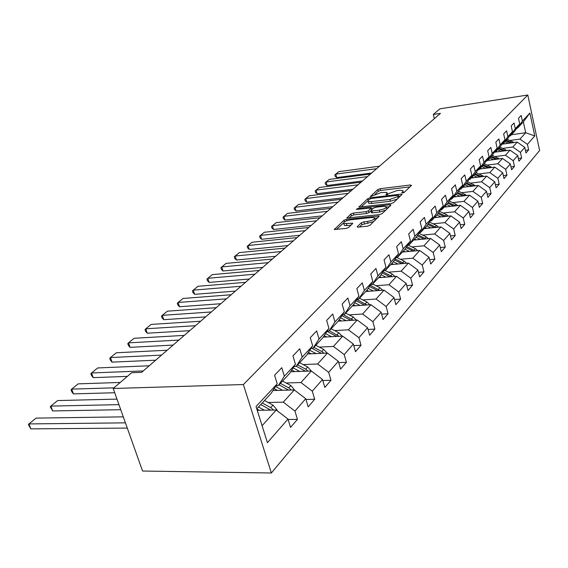 <?xml version="1.0" encoding="UTF-8"?>
<svg xmlns="http://www.w3.org/2000/svg" width="568" height="568" viewBox="0 0 568 568"><rect width="100%" height="100%" fill="white"/><g stroke="black" fill="none" stroke-linecap="round" stroke-linejoin="round"><path stroke-width="0.85" d="M402.527 192.992L404.224 192.382L411.466 185.416L410.43 184.976L380.17 188.704L377.805 189.549L370.166 196.741L381.192 192.531L386.978 192.431L386.858 193.674L385.878 194.583L386.574 194.902L389.236 193.383L396.925 190.621L399.481 190.308L402.861 190.536L402.762 191.757L401.803 192.673L402.527 192.992M357.343 226.561L357.322 227.058L358.337 227.129L367.468 226.163L370.073 225.212L379.246 215.961L346.487 219.369L343.959 220.285L334.332 229.493L346.082 228.428L348.674 227.484L352.778 223.224L343.839 223.543C343.207 222.088 345.5 220.838 350.726 219.802L371.635 217.508L374.411 217.714C375.036 219.177 372.722 220.427 367.475 221.456L363.939 221.839L361.369 222.777L357.343 226.561L357.492 227.115M527.786 95.005L439.944 108.815L433.327 114.473L440.456 113.366L141.666 372.338L131.627 372.722L113.209 388.491L243.381 384.543L527.786 95.005L539.6 150.52L271.355 472.995L243.381 384.543M391.061 203.55L393.539 202.655L401.917 194.604L401.945 194.213L400.88 194.135L370.18 197.799L367.766 198.665L358.933 207.079L391.061 203.55M390.82 205.268L382.072 213.682L379.53 214.605L346.906 218.041L350.903 213.98L353.402 213.078L366.026 211.651L368.533 210.749L371.096 207.959L357.009 209.386L356.321 209.336L358.081 208.413L389.79 204.771L390.848 204.849L390.82 205.268M288.118 419.475L297.447 419.369L294.941 411.09L305.74 398.7L308.175 406.858L314.693 399.269L312.293 391.182L322.496 379.481L324.825 387.454L330.981 380.276L328.694 372.367L338.336 361.298L340.573 369.101L346.402 362.306L344.208 354.567L353.346 344.08L355.49 351.713L361.014 345.266L358.912 337.697L367.588 327.743L369.64 335.219L374.887 329.099L372.871 321.687L381.107 312.23L383.08 319.55L388.072 313.735L386.126 306.471L393.965 297.476L395.868 304.647L400.618 299.109L398.75 291.988L406.212 283.425L408.037 290.461L412.567 285.179L410.77 278.199L417.885 270.034L419.645 276.928L423.969 271.887L422.23 265.043L429.032 257.247L430.729 264.014L434.854 259.2L433.178 252.483L439.675 245.035L441.315 251.674L445.262 247.073L443.644 240.484L449.856 233.356L451.439 239.866L455.216 235.464L453.654 228.996L459.597 222.173L461.138 228.57L464.752 224.353L463.24 217.998L468.941 211.459L470.425 217.743L473.897 213.696L472.427 207.455L477.894 201.186L479.335 207.356L482.665 203.472L481.245 197.344L486.492 191.324L487.891 197.387L491.086 193.653L489.708 187.632L494.749 181.845L496.105 187.809L499.18 184.224L497.838 178.302L502.694 172.736L504.008 178.593L506.968 175.15L505.662 169.328L510.334 163.967L511.612 169.733L514.459 166.417L513.195 160.687L517.689 155.533L518.932 161.198L521.673 158.003L520.444 152.366L524.775 147.396L525.982 152.977L528.63 149.895L527.431 144.35L534.765 135.937L529.887 113.053L523.348 121.871L517.562 128.105L516.774 128.219M297.447 419.369L290.546 427.413L287.99 419.063L267.421 442.664L256.047 406.518L277.212 383.84L274.585 375.27L281.778 367.695L284.355 376.186L295.452 364.294L292.953 355.923L299.734 348.773L302.19 357.073L312.663 345.841L310.277 337.669L316.681 330.917L319.031 339.025L328.936 328.403L326.65 320.416L332.713 314.026L334.957 321.95L344.336 311.903L342.149 304.079L347.893 298.03L350.044 305.783L358.94 296.255L356.839 288.601L362.292 282.857L364.358 290.447L372.807 281.394L370.79 273.904L375.966 268.451L377.947 275.878L385.984 267.272L384.046 259.938L388.966 254.748L390.876 262.026L398.523 253.832L396.663 246.647L401.349 241.705L403.188 248.834L410.479 241.017L408.683 233.981L413.156 229.266L414.924 236.252L421.882 228.797L420.15 221.896L424.417 217.395L426.128 224.246L432.773 217.125L431.098 210.359L435.18 206.056L436.835 212.78L443.182 205.971L441.563 199.332L445.468 195.214L447.066 201.81L453.15 195.293L451.581 188.775L455.323 184.834L456.864 191.302L462.693 185.061L461.18 178.664L464.759 174.887L466.257 181.242L471.845 175.256L470.375 168.973L473.811 165.352L475.26 171.593L480.627 165.842L479.2 159.672L482.502 156.193L483.908 162.327L489.055 156.811L487.678 150.74L490.851 147.403L492.215 153.424L497.163 148.12L495.821 142.156L498.874 138.947L500.195 144.868L504.959 139.763L503.66 133.906L506.592 130.81L507.877 136.632L512.464 131.719L511.2 125.954L514.026 122.979L515.275 128.709L519.699 123.973L518.463 118.3L521.19 115.432L522.404 121.069L529.887 113.053M272.938 390.521L294.274 389.953L283.29 402.158L268.096 402.478M275.977 385.771L278.256 385.7L289.382 373.723L295.452 364.294M283.29 402.158L294.941 411.09M294.274 389.953L305.74 398.7M284.355 376.186L278.256 385.7M290.653 371.749L311.321 371.003L300.948 382.534L286.123 382.988M294.011 366.53L296.141 366.452L306.649 355.142L312.663 345.841M300.948 382.534L312.293 391.182M311.321 371.003L322.496 379.481M302.19 357.073L296.141 366.452M307.402 353.978L327.445 353.083L317.626 363.996L303.156 364.564M311.037 348.361L313.032 348.269L322.972 337.569L328.936 328.403M317.626 363.996L328.694 372.367M327.445 353.083L338.336 361.298M319.031 339.025L313.032 348.269M323.256 337.129L342.717 336.107L333.416 346.444L319.28 347.119M327.14 331.165L329.014 331.059L338.429 320.927L344.336 311.903M333.416 346.444L344.208 354.567M342.717 336.107L353.346 344.08M334.957 321.95L329.014 331.059M338.23 321.147L357.208 320.004L348.376 329.809L334.559 330.583M342.397 314.871L344.158 314.757L353.09 305.144L358.94 296.255M348.376 329.809L358.912 337.697M357.208 320.004L367.588 327.743M350.044 305.783L344.158 314.757M352.337 305.96L370.968 304.704L362.583 314.026L349.071 314.878M356.867 299.407L358.529 299.293L367.013 290.156L372.807 281.394M362.583 314.026L372.871 321.687M370.968 304.704L381.107 312.23M364.358 290.447L358.529 299.293M365.764 291.505L384.053 290.156L376.08 299.024L362.86 299.947M370.613 284.71L372.182 284.589L380.255 275.906L385.984 267.272M376.08 299.024L386.126 306.471M384.053 290.156L393.965 297.476M377.947 275.878L372.182 284.589M378.551 277.738L396.521 276.304L388.924 284.745L375.98 285.732M383.684 270.73L385.175 270.609L392.857 262.338L398.523 253.832M388.924 284.745L398.75 291.988M396.521 276.304L406.212 283.425M390.876 262.026L385.175 270.609M390.748 264.61L408.406 263.091L401.157 271.149L388.484 272.193M396.137 257.418L397.55 257.29L404.877 249.402L410.479 241.017M401.157 271.149L410.77 278.199M408.406 263.091L417.885 270.034M403.188 248.834L397.55 257.29M402.4 252.071L419.745 250.488L412.829 258.177L400.412 259.271M408.009 244.716L409.35 244.588L416.344 237.062L421.882 228.797M412.829 258.177L422.23 265.043M419.745 250.488L429.032 257.247M414.924 236.252L409.35 244.588M413.532 240.086L430.579 238.439L423.969 245.788L411.8 246.924M419.34 232.589L420.618 232.461L427.299 225.269L432.773 217.125M423.969 245.788L433.178 252.483M430.579 238.439L439.675 245.035M426.128 224.246L420.618 232.461M424.182 228.62L440.945 226.916L434.626 233.945L422.691 235.124M430.168 221.002L431.382 220.874L437.772 213.994L443.182 205.971M434.626 233.945L443.644 240.484M440.945 226.916L449.856 233.356M436.835 212.78L431.382 220.874M434.385 217.643L450.871 215.89L444.815 222.62L433.107 223.827M440.527 209.911L441.684 209.784L447.797 203.202L453.15 195.293M444.815 222.62L453.654 228.996M450.871 215.89L459.597 222.173M447.066 201.81L441.684 209.784M444.162 207.114L460.378 205.318L454.577 211.772L443.09 213.014M450.438 199.297L451.546 199.169L457.403 192.857L462.693 185.061M454.577 211.772L463.24 217.998M460.378 205.318L468.941 211.459M456.864 191.302L451.546 199.169M453.541 197.018L469.502 195.179L463.935 201.37L452.653 202.634M459.938 189.123L460.996 188.995L466.619 182.939L471.845 175.256M463.935 201.37L472.427 207.455M469.502 195.179L477.894 201.186M466.257 181.242L460.996 188.995M462.551 187.319L478.256 185.452L472.91 191.395L461.834 192.68M469.054 179.36L470.063 179.232L475.459 173.425L480.627 165.842M472.91 191.395L481.245 197.344M478.256 185.452L486.492 191.324M475.26 171.593L470.063 179.232M471.213 177.997L486.67 176.101L481.529 181.81L470.652 183.123M477.802 169.981L478.767 169.86L483.957 164.28L489.055 156.811M481.529 181.81L489.708 187.632M486.67 176.101L494.749 181.845M483.908 162.327L478.767 169.86M479.534 169.037L494.749 167.113L489.815 172.601L479.129 173.929M486.208 160.978L487.131 160.858L492.122 155.49L497.163 148.12M489.815 172.601L497.838 178.302M494.749 167.113L502.694 172.736M492.215 153.424L487.131 160.858M487.55 160.41L502.531 158.465L497.781 163.747L487.273 165.089M494.295 152.316L495.175 152.196L499.975 147.034L504.959 139.763M497.781 163.747L505.662 169.328M502.531 158.465L510.334 163.967M500.195 144.868L495.175 152.196M495.268 152.103L510.029 150.137L505.449 155.22L495.118 156.576M502.069 143.981L502.921 143.867L507.543 138.89L512.464 131.719M505.449 155.22L513.195 160.687M510.029 150.137L517.689 155.533M507.877 136.632L502.921 143.867M501.92 144.201L517.249 142.106L512.833 147.013L502.68 148.383M509.56 135.958L510.376 135.837L514.828 131.045L519.699 123.973M512.833 147.013L520.444 152.366M517.249 142.106L524.775 147.396M515.275 128.709L510.376 135.837M511.413 134.73L525.691 132.72L519.954 139.103L509.957 140.481M519.954 139.103L527.431 144.35M523.348 121.871L525.691 132.72L534.765 135.937M522.404 121.069L517.562 128.105M113.209 388.491L142.554 471.028L271.355 472.995M433.327 114.473L434.335 118.677M262.089 425.723L276.226 410.018L257.254 410.337M277.212 383.84L271.092 393.411L256.779 408.825M276.226 410.018L287.99 419.063M525.407 150.321L528.63 149.895M518.321 158.436L521.673 158.003M510.973 166.85L514.459 166.417M503.333 175.59L506.968 175.15M495.395 184.671L499.18 184.224M487.131 194.107L491.086 193.653M478.533 203.926L482.665 203.472M469.573 214.15L473.897 213.696M460.229 224.807L464.752 224.353M450.481 235.926L455.216 235.464M440.292 247.527L445.262 247.073M429.635 259.654L434.854 259.2M418.474 272.335L423.969 271.887M406.78 285.612L412.567 285.179M394.511 299.535L400.618 299.109M381.618 314.132L388.072 313.735M368.064 329.476L374.887 329.099M353.779 345.614L361.014 345.266M338.713 362.611L346.402 362.306M322.801 380.532L330.981 380.276M305.96 399.46L314.693 399.269M403.635 192.715L403.074 191.373M387.759 194.59L387.199 193.269M409.94 186.879L380.624 190.465L378.267 191.309L374.901 194.384M367.759 200.894L361.056 207.008M400.39 196.066L398.963 196.237M398.715 195.626L397.998 195.3L371.01 198.509L368.249 200.092L368.121 201.399L371.316 201.604L389.868 199.432L397.692 196.606L398.715 195.626L399.134 197.274M399.226 197.188L398.786 195.548M368.362 202.307L368.596 203.202L371.799 203.415L371.316 201.604M397.209 199.119L390.337 201.257L371.799 203.415M349.029 217.977L351.4 215.812L350.903 213.98M370.868 210.863L369.022 212.595L366.523 213.504L353.899 214.91L351.4 215.812M371.642 209.84L371.174 208.257M371.309 208.783L372.977 208.591M386.396 207.064L389.3 206.731M379.296 210.153C384.358 209.166 386.616 207.973 386.077 206.582L383.272 206.376L375.98 207.214L373.495 208.115L370.968 210.472L370.94 210.913L371.962 210.984L379.296 210.153L379.786 212.02L385.771 210.124M386.844 209.088L386.283 207.391M371.351 212.453L372.452 212.837L371.962 210.984M379.786 212.02L372.452 212.837M373.9 221.534L361.873 224.672L359.395 227.022M375.27 220.221L374.646 218.609M344.101 224.509L344.35 225.411L346.963 225.602L346.452 223.728M351.187 225.148L346.963 225.602M343.455 223.068L336.462 229.444M377.706 217.878L374.781 218.197M514.019 142.554L507.217 139.245M376.634 168.689L335.759 174.12L338.791 171.657L379.502 166.197M508.403 143.321L504.895 141.737M336.703 177.592L335.198 176.399L334.822 175.015L335.759 174.12L336.703 177.592L371.649 173.006M504.782 143.81L503.504 143.235M512.144 142.809L506.336 140.189M505.783 140.786L510.703 143.001M506.869 150.555L499.897 147.119M367.475 176.62L326.096 181.987L329.234 179.438L370.442 174.049M501.068 151.329L497.49 149.711M327.069 185.509L325.542 184.288L325.159 182.882L326.096 181.987L327.069 185.509L362.448 180.979M497.39 151.819L496.084 151.23M504.945 150.811L498.988 148.099M498.406 148.724L503.461 151.01M499.45 158.862L492.264 155.277M357.996 184.834L316.106 190.131L319.344 187.49L361.07 182.172M493.45 159.643L489.808 157.982M317.1 193.695L315.567 192.446L315.169 191.018L316.106 190.131L317.1 193.695L352.92 189.236M489.715 160.126L488.381 159.516M497.483 159.118L491.355 156.314M490.759 156.953L495.942 159.317M491.753 167.489L484.326 163.74M348.184 193.347L305.754 198.551L309.113 195.818L351.365 190.585M485.548 168.277L481.827 166.566M306.777 202.172L305.236 200.887L304.824 199.439L305.754 198.551L306.777 202.172L343.051 197.792M481.756 168.76L480.386 168.128M489.737 167.745L483.439 164.834M482.814 165.508L488.139 167.951M483.758 176.456L476.076 172.523M338.01 202.165L295.041 207.277L298.519 204.444L341.311 199.304M477.333 177.244L473.542 175.491M296.091 210.955L294.536 209.635L294.118 208.165L295.041 207.277L296.091 210.955L332.827 206.653M473.485 177.72L472.072 177.067M481.685 176.712L475.21 173.694M474.564 174.383L480.038 176.918M475.444 185.786L467.492 181.653M327.459 211.31L283.936 216.316L287.543 213.383L330.881 208.342M468.792 186.574L464.922 184.77M285.022 220.05L283.446 218.694L283.02 217.203L283.936 216.316L285.022 220.05L322.226 215.847M464.88 187.042L463.438 186.368M473.321 186.034L466.647 182.896M465.987 183.62L471.617 186.24M466.804 195.491L458.568 191.153M316.504 220.803L272.42 225.695L276.162 222.649L320.061 217.721M459.91 196.287L455.948 194.426M273.535 229.486L271.951 228.087L271.511 226.575L272.42 225.695L273.535 229.486L311.221 225.382M455.934 196.741L454.45 196.045M464.61 195.74L457.687 192.446M457.062 193.234L462.856 195.946M457.801 205.602L455.962 204.196L449.26 201.036M305.13 230.658L260.471 235.422L264.354 232.262L308.822 227.456M450.651 206.397L446.604 204.487M261.621 239.277L260.03 237.836L259.569 236.295L260.471 235.422L261.621 239.277L299.797 235.28M446.611 206.844L445.085 206.12M455.55 205.85L448.351 202.386M447.761 203.237L453.733 206.056M448.422 216.145L446.469 214.619L439.561 211.339M293.308 240.903L248.067 245.525L252.093 242.245L297.149 237.573M441.002 216.933L436.87 214.967M249.253 249.444L247.641 247.96L247.172 246.391L248.067 245.525L249.253 249.444L287.919 245.575M436.899 217.374L435.329 216.628M446.107 216.394L438.617 212.744M438.013 213.639L444.226 216.593M438.638 227.15L436.572 225.489L429.443 222.074M281.018 251.56L235.173 256.019L239.355 252.611L285.008 248.095M430.942 227.938L426.71 225.901M236.394 260.002L234.776 258.476L234.286 256.885L235.173 256.019L236.394 260.002L275.572 256.274M426.767 228.357L425.148 227.583M436.252 227.392L428.457 223.543M427.832 224.481L434.321 227.59M428.428 238.645L426.234 236.835L418.879 233.285M268.217 262.65L221.761 266.939L226.114 263.396L272.377 259.043M420.434 239.419L416.095 237.325M223.025 270.986L221.399 269.409L220.895 267.791L221.761 266.939L223.025 270.986L262.728 267.407M416.181 239.831L414.519 239.021M425.972 238.887L417.842 234.818M417.189 235.798L423.976 239.078M417.764 250.666L415.435 248.699L407.824 244.986M254.883 274.209L207.803 278.299L212.34 274.607L259.221 270.453M409.45 251.425L404.984 249.245M209.109 282.417L207.469 280.791L206.951 279.144L207.803 278.299L209.109 282.417L249.345 279.009M405.126 251.823L403.408 250.978M415.229 250.9L406.752 246.597M406.07 247.62L413.17 251.084M406.603 263.247L404.139 261.102L396.563 257.375M240.981 286.258L193.269 290.134L197.991 286.293L245.504 282.339M397.955 263.992L393.29 261.692M194.618 294.323L192.971 292.641L192.431 290.972L193.269 290.134L194.618 294.323L235.393 291.1M393.56 264.368L391.785 263.495M403.99 263.474L395.136 258.916M394.426 259.988L401.874 263.651M394.923 276.431L392.31 274.088L385.21 270.567M226.476 298.832L178.111 302.474L183.038 298.463L231.197 294.742M385.92 277.149L381.043 274.72M179.509 306.741L177.855 305.002L177.294 303.298L178.111 302.474L179.509 306.741L220.831 303.717M381.447 277.511L379.616 276.595M392.225 276.644L382.974 271.809M382.228 272.931L390.046 276.822M382.683 290.255L379.914 287.706L372.665 284.071M211.324 311.96L162.299 315.346L167.446 311.165L216.252 307.693M373.304 290.951L368.192 288.381M163.747 319.692L162.086 317.888L161.504 316.156L162.299 315.346L163.747 319.692L205.63 316.894M368.753 291.285L366.857 290.333M379.893 290.461L370.208 285.321M369.434 286.499L377.642 290.631M369.832 304.782L366.9 301.991L359.501 298.25M195.477 325.698L145.784 328.794L151.159 324.42L200.632 321.225M360.062 305.435L354.695 302.709M147.289 333.21L145.614 331.35L145.017 329.589L145.784 328.794L147.289 333.21L189.74 330.668M355.426 305.747L353.381 304.711M366.956 304.973L356.81 299.492M355.994 300.735L364.628 305.13M356.342 320.054L353.232 317.008L345.671 313.138M178.892 340.069L128.524 342.852L134.14 338.279L184.295 335.39M346.146 320.664L340.495 317.768M130.079 347.346L128.403 345.422L127.779 343.626L128.524 342.852L130.079 347.346L173.105 345.081M341.425 320.948L339.174 319.798M353.36 320.231L343.541 314.8M341.858 315.687L350.953 320.38M342.142 336.135L338.847 332.798L331.116 328.801M161.518 355.128L110.455 357.556L116.341 352.771L167.177 350.222M331.499 336.696L325.549 333.608M112.073 362.143L110.391 360.14L109.745 358.309L110.455 357.556L112.073 362.143L155.689 360.183M326.685 336.952L324.214 335.66M339.068 336.299L329.291 330.761M326.983 331.407L336.575 336.426M327.189 353.09L323.703 349.434L315.794 345.294M143.292 370.925L91.533 372.97L97.696 367.95L149.228 365.778M316.071 353.587L309.787 350.286M93.216 377.635L91.526 375.555L90.859 373.694L91.533 372.97L93.216 377.635L127.353 376.385M311.165 353.807L308.438 352.373M324.001 353.232L321.8 351.521L313.87 347.368M311.96 348.319L321.424 353.353M311.456 371.11L307.721 366.985L299.627 362.696M113.983 387.83L71.689 389.123L78.15 383.861L120.267 382.449M299.79 371.415L293.145 367.879M73.435 393.887L71.745 391.721L71.05 389.825L71.689 389.123L73.435 393.887L114.715 392.736M294.792 371.6L291.782 369.995M308.119 371.117L305.712 369.186L297.596 364.876M296.311 366.268L305.442 371.216M294.863 390.372L290.837 385.523L282.552 381.071M118.953 404.643L50.85 406.092L57.638 400.561L116.987 399.119M282.587 390.266L275.537 386.46M52.675 410.948L50.254 406.759L50.85 406.092L52.675 410.948L120.75 409.691M277.496 390.401L274.166 388.604M291.341 390.031L288.721 387.852L280.407 383.379M279.044 384.848L288.558 390.102M277.141 410.721L277.113 409.982L272.981 405.133L264.496 400.518M125.429 422.848L28.947 423.927L36.082 418.112L123.291 416.848M264.383 410.217L258.483 406.986M30.849 428.875L28.4 424.559L28.947 423.927L30.849 428.875L127.289 428.08M259.193 410.302L256.835 409.017M273.591 410.06L270.73 407.604L262.224 402.96M260.776 404.515L270.702 410.11M403.046 192.893L402.762 191.757M387.149 194.788L386.858 193.674M378.267 191.309L377.805 189.549M380.624 190.465L380.17 188.704M410.721 186.134L410.43 184.976M359.104 207.135L358.976 206.645M368.163 200.17L367.766 198.665M370.4 198.63L370.18 197.799M401.178 195.307L400.88 194.135M390.337 201.257L389.868 199.432M398.118 198.253L397.692 196.606M347.084 218.098L346.941 217.579M353.899 214.91L353.402 213.078M366.523 213.504L366.026 211.651M369.022 212.595L368.533 210.749M371.486 209.99L371.06 208.392M358.301 209.237L358.081 208.413M390.095 205.964L389.79 204.771M361.873 224.672L361.369 222.777M364.45 223.735L363.939 221.839M367.979 223.352L367.475 221.456M352.096 224.31L351.777 223.153M334.516 229.557L334.367 228.996M344.4 221.896L343.959 220.285M346.856 220.711L346.487 219.369M378.515 217.097L378.196 215.883M511.945 142.717L512.812 141.766M504.689 150.683L505.584 149.696M497.156 158.955L498.086 157.932M489.339 167.546L490.305 166.481M481.217 176.463L482.218 175.356M472.768 185.736L473.811 184.593M463.978 195.392L465.071 194.192M454.826 205.439L455.962 204.196M445.291 215.918L446.469 214.619M435.336 226.845L436.572 225.489M424.949 238.255L426.234 236.835M414.086 250.176L415.435 248.699M402.733 262.65L404.139 261.102M390.834 275.714L392.31 274.088M378.366 289.41L379.914 287.706M365.274 303.781L366.9 301.991M351.521 318.889L353.232 317.008M337.051 334.779L338.847 332.798M335.496 336.483L335.901 336.036M321.8 351.521L323.703 349.434M320.082 353.41L320.593 352.849M305.712 369.186L307.721 366.985M303.816 371.273L304.441 370.584M288.721 387.852L290.837 385.523M286.62 390.159L287.373 389.329M270.73 407.604L272.981 405.133M268.416 410.146L269.31 409.166M368.596 203.202L368.121 201.399M371.429 212.766L370.94 210.913M344.35 225.411L343.839 223.543"/></g></svg>
